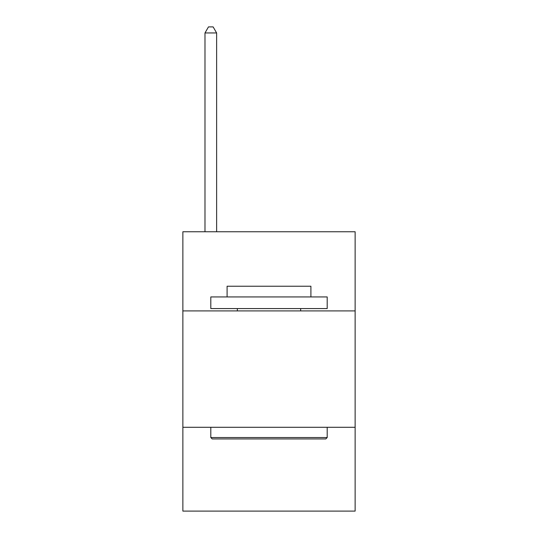 <?xml version="1.0" encoding="UTF-8"?>
<svg xmlns="http://www.w3.org/2000/svg" width="538" height="538" viewBox="0 0 538 538"><rect width="100%" height="100%" fill="white"/><g stroke="black" fill="none" stroke-linecap="round" stroke-linejoin="round"><path stroke-width="0.81" d="M355.134 310.903L355.134 231.757L182.866 231.757L182.866 310.903L355.134 310.903L355.134 511.1L182.866 511.1L182.866 310.903M355.134 427.293L182.866 427.293M212.201 438.934L210.802 437.542L327.198 437.542L325.799 438.934L212.201 438.934M327.198 296.936L327.198 308.577L210.802 308.577L210.802 296.936L327.198 296.936M227.097 296.936L227.097 286.229L310.903 286.229L310.903 296.936M327.198 427.293L327.198 437.542M210.802 427.293L210.802 437.542M300.661 308.577L300.661 310.903M237.339 308.577L237.339 310.903M216.626 231.757L216.626 32.953L204.985 32.953L204.985 231.757M204.985 32.953L208.475 26.9L213.129 26.9L216.626 32.953"/></g></svg>
